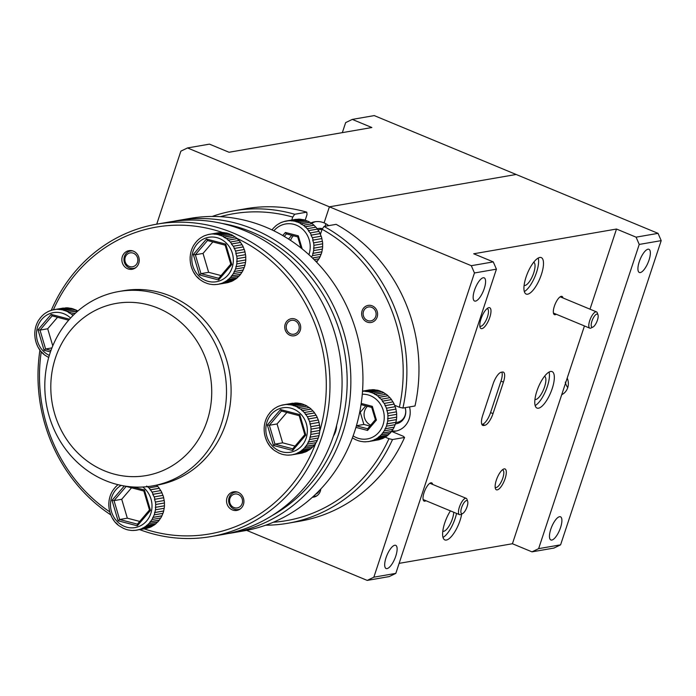 <?xml version="1.0" encoding="UTF-8"?>
<svg xmlns="http://www.w3.org/2000/svg" width="696" height="696" viewBox="0 0 696 696"><rect width="100%" height="100%" fill="white"/><g stroke="black" fill="none" stroke-linecap="round" stroke-linejoin="round"><path stroke-width="1.04" d="M207.103 420.95A87.374 80.249 -99.8 0 0 116.624 303.343A87.374 80.249 -99.8 0 0 70.052 444.152A87.374 80.249 -99.8 0 0 207.103 420.95M221.284 424.247A98.649 90.602 80.2 0 1 152.494 485.921A98.649 90.602 80.2 0 1 66.651 450.573A98.649 90.602 80.2 0 1 50.025 353.185A98.649 90.602 80.2 0 1 118.816 291.52A98.649 90.602 80.2 0 1 204.65 326.859A98.649 90.602 80.2 0 1 221.284 424.247M118.816 291.52L123.418 290.719A98.649 90.602 80.2 0 1 229.532 372.456A98.649 90.602 80.2 0 1 157.096 485.121L152.494 485.921M300.254 330.382A8.665 7.961 -99.8 0 0 298.793 321.822A8.665 7.961 -99.8 0 0 291.25 318.716A8.665 7.961 -99.8 0 0 285.203 324.136A8.665 7.961 -99.8 0 0 286.665 332.697A8.665 7.961 -99.8 0 0 294.208 335.803A8.665 7.961 -99.8 0 0 300.254 330.382M243.426 504.513A9.439 8.674 -99.8 0 0 241.834 495.187A9.439 8.674 -99.8 0 0 233.621 491.802A9.439 8.674 -99.8 0 0 227.035 497.71A9.439 8.674 -99.8 0 0 228.627 507.027A9.439 8.674 -99.8 0 0 236.84 510.412A9.439 8.674 -99.8 0 0 243.426 504.513M138.739 263.366A9.439 8.674 -99.8 0 0 137.156 254.04A9.439 8.674 -99.8 0 0 128.934 250.664A9.439 8.674 -99.8 0 0 122.348 256.563A9.439 8.674 -99.8 0 0 123.94 265.889A9.439 8.674 -99.8 0 0 132.162 269.265A9.439 8.674 -99.8 0 0 138.739 263.366M211.045 536.564L223.129 534.467A158.54 145.612 -99.8 0 0 339.552 353.403A158.54 145.612 -99.8 0 0 169.015 222.033L156.931 224.129A158.54 145.612 80.2 0 1 294.878 280.932A158.54 145.612 80.2 0 1 321.604 437.445A158.54 145.612 80.2 0 1 211.045 536.564A158.54 145.612 80.2 0 1 139.722 529.647M110.812 514.901A158.54 145.612 80.2 0 1 39.95 350.027M51.217 310.442A158.54 145.612 80.2 0 1 156.931 224.129M319.742 431.198A155.721 143.028 -99.8 0 0 236.831 238.31M222.494 232.499A155.721 143.028 -99.8 0 0 53.392 309.781M41.273 351.68A155.721 143.028 -99.8 0 0 109.768 511.873M144.176 528.873A155.721 143.028 -99.8 0 0 315.827 442.926M298.845 329.8A7.047 6.473 -99.8 0 0 291.546 320.317A7.047 6.473 -99.8 0 0 287.787 331.67A7.047 6.473 -99.8 0 0 298.845 329.8M658.042 233.351L661.2 240.633L639.232 244.435L636.074 237.162L658.042 233.351L374.248 115.597L352.28 119.407L371.855 127.525L229.045 152.259L209.47 144.142L187.502 147.944L180.873 151.162L156.731 224.164M322.518 228.68A12.545 11.519 -99.8 0 0 318.072 228.505A12.545 11.519 -99.8 0 0 317.185 228.697M325.876 223.747L325.041 226.278L325.876 223.747M315.758 221.65A19.732 18.122 -99.8 0 0 311.469 223.346M187.502 147.944L329.399 206.825L324.084 222.885A19.732 18.122 -99.8 0 0 314.653 221.806A19.732 18.122 -99.8 0 0 310.851 222.938M328.686 225.643A19.732 18.122 -99.8 0 0 324.084 222.885L329.399 206.825L516.145 174.478L329.399 206.825L471.296 265.698L493.264 261.896L496.422 269.169L474.454 272.98L471.296 265.698M352.28 119.407L345.651 122.618L342.336 132.64M567.753 387.576A12.545 11.519 80.2 0 1 565.309 382.121M567.205 378.085A12.545 11.519 80.2 0 1 561.716 394.702L584.449 325.945M524.097 285.412A12.545 4.289 112.5 0 0 524.958 285.464A12.545 4.289 112.5 0 0 533.223 274.32A12.545 4.289 112.5 0 0 533.71 262.253M524.314 291.572A19.732 6.742 112.5 0 0 535.05 276.382A19.732 6.742 112.5 0 0 538.217 258.051M539.783 257.468A19.732 6.742 112.5 0 0 526.715 275.198A19.732 6.742 112.5 0 0 526.15 294.051A19.732 6.742 112.5 0 0 539.939 278.409A19.732 6.742 112.5 0 0 541.279 257.607A19.732 6.742 112.5 0 0 539.783 257.468M534.937 399.426A12.545 4.289 112.5 0 0 535.798 399.478A12.545 4.289 112.5 0 0 544.063 388.333A12.545 4.289 112.5 0 0 544.55 376.258M535.154 405.585A19.732 6.742 112.5 0 0 545.89 390.395A19.732 6.742 112.5 0 0 549.057 372.064M550.623 371.481A19.732 6.742 112.5 0 0 537.556 389.212A19.732 6.742 112.5 0 0 536.99 408.065A19.732 6.742 112.5 0 0 550.78 392.422A19.732 6.742 112.5 0 0 552.111 371.612A19.732 6.742 112.5 0 0 550.623 371.481M442.786 531.274A12.545 4.289 112.5 0 0 443.648 531.326A12.545 4.289 112.5 0 0 450.077 524.279A12.545 4.289 112.5 0 0 453.731 512.239M443.004 537.434A19.732 6.742 112.5 0 0 456.55 513.413M450.434 510.873A19.732 6.742 112.5 0 0 444.84 539.913A19.732 6.742 112.5 0 0 454.262 532.675A19.732 6.742 112.5 0 0 461.735 513.97M495.152 487.191A9.439 3.228 112.5 0 0 495.508 487.435A9.439 3.228 112.5 0 0 502.112 479.953A9.439 3.228 112.5 0 0 502.747 469.991A9.439 3.228 112.5 0 0 502.321 469.904M504.191 468.887A11.275 3.854 112.5 0 0 503.452 469.139A11.275 3.854 112.5 0 0 497.162 477.9A11.275 3.854 112.5 0 0 495.404 488.54A11.275 3.854 112.5 0 0 503.93 481.675A11.275 3.854 112.5 0 0 504.191 468.887M479.822 325.963A9.439 3.228 112.5 0 0 480.188 326.198A9.439 3.228 112.5 0 0 486.782 318.716A9.439 3.228 112.5 0 0 487.426 308.754A9.439 3.228 112.5 0 0 487 308.667M488.862 307.649A11.275 3.854 112.5 0 0 488.122 307.902A11.275 3.854 112.5 0 0 481.832 316.663A11.275 3.854 112.5 0 0 480.075 327.303A11.275 3.854 112.5 0 0 488.601 320.438A11.275 3.854 112.5 0 0 488.862 307.649M562.994 297.975A9.866 3.376 112.5 0 0 561.254 296.348A9.866 3.376 112.5 0 0 560.602 296.566A9.866 3.376 112.5 0 0 555.103 304.23A9.866 3.376 112.5 0 0 553.564 313.539A9.866 3.376 112.5 0 0 556.243 314.244M432.677 484.433A9.866 3.376 112.5 0 0 430.937 482.807A9.866 3.376 112.5 0 0 430.285 483.033A9.866 3.376 112.5 0 0 424.786 490.697A9.866 3.376 112.5 0 0 423.246 500.006A9.866 3.376 112.5 0 0 425.926 500.702M501.842 372.142A11.693 4.002 -67.5 0 1 500.981 381.112L490.567 412.58A11.693 4.002 -67.5 0 1 482.415 424.255L481.823 424.36M484.86 425.273L483.65 425.482A11.693 4.002 -67.5 0 1 482.772 425.404A11.693 4.002 -67.5 0 1 482.693 415.39L493.099 383.914A11.693 4.002 -67.5 0 1 501.259 372.247L502.468 372.038A11.693 4.002 -67.5 0 1 503.347 372.116A11.693 4.002 -67.5 0 1 503.425 382.13L493.02 413.598A11.693 4.002 -67.5 0 1 484.86 425.273L482.415 424.255M394.762 545.255A12.545 4.289 112.5 0 0 386.454 556.522A12.545 4.289 112.5 0 0 386.097 568.51A12.545 4.289 112.5 0 0 394.867 558.566A12.545 4.289 112.5 0 0 395.711 545.342A12.545 4.289 112.5 0 0 394.762 545.255M483.224 277.765A12.545 4.289 112.5 0 0 474.916 289.031A12.545 4.289 112.5 0 0 474.559 301.02A12.545 4.289 112.5 0 0 483.328 291.076A12.545 4.289 112.5 0 0 484.172 277.843A12.545 4.289 112.5 0 0 483.224 277.765M373.848 577.184L395.815 573.382L389.186 576.592L367.218 580.403L373.848 577.184L474.454 272.98M496.422 269.169L395.815 573.382M648.002 249.22A12.545 4.289 112.5 0 0 639.694 260.487A12.545 4.289 112.5 0 0 639.337 272.475A12.545 4.289 112.5 0 0 648.106 262.531A12.545 4.289 112.5 0 0 648.95 249.307A12.545 4.289 112.5 0 0 648.002 249.22M559.54 516.719A12.545 4.289 112.5 0 0 551.232 527.986A12.545 4.289 112.5 0 0 550.875 539.974A12.545 4.289 112.5 0 0 559.636 530.03A12.545 4.289 112.5 0 0 560.489 516.797A12.545 4.289 112.5 0 0 559.54 516.719M661.2 240.633L560.593 544.837L553.964 548.057L531.996 551.858L538.626 548.648L639.232 244.435M538.626 548.648L560.593 544.837M399.13 563.36L512.421 543.741L531.996 551.858M367.218 580.403L246.645 530.369M391.622 431.416A19.732 18.122 -99.8 0 0 395.406 431.198A19.732 18.122 -99.8 0 0 409.518 406.925M391.892 430.815A19.732 18.122 -99.8 0 0 396.502 430.972M395.476 423.855A12.545 11.519 -99.8 0 0 396.381 423.733A12.545 11.519 -99.8 0 0 405.168 407.682M589.999 309.181L616.499 229.036L473.698 253.779L493.264 261.896M512.421 543.741L561.716 394.702M616.499 229.036L636.074 237.162M315.636 494.221A7.047 6.473 -99.8 0 0 319.264 490.602M317.054 495.7A8.804 8.091 80.2 0 1 313.522 496.213M592.975 327.05L591.017 328.016A8.804 3.01 -67.5 0 1 589.773 328.155A8.804 3.01 -67.5 0 1 590.547 318.455A8.804 3.01 -67.5 0 1 596.524 311.886A8.804 3.01 -67.5 0 1 597.307 312.861L598.003 314.931A7.047 2.41 112.5 0 0 592.592 319.403A7.047 2.41 112.5 0 0 592.975 327.05A7.047 2.41 112.5 0 0 596.907 321.578A7.047 2.41 112.5 0 0 598.003 314.931M462.657 513.518L460.7 514.483A8.804 3.01 -67.5 0 1 459.456 514.622A8.804 3.01 -67.5 0 1 460.056 505.331A8.804 3.01 -67.5 0 1 466.207 498.345A8.804 3.01 -67.5 0 1 466.99 499.328L467.686 501.39A7.047 2.41 112.5 0 0 462.135 506.192A7.047 2.41 112.5 0 0 462.657 513.518A7.047 2.41 112.5 0 0 465.389 510.455A7.047 2.41 112.5 0 0 467.686 501.39M57.516 317.289L47.693 328.773L52.765 345.877M47.693 328.773L40.003 330.104L45.605 348.992L50.991 350.41M51.939 347.896L45.605 348.992L44.057 350.262L37.993 329.817L40.003 330.104L52.157 315.88M52.174 315.871L68.643 320.204L52.174 315.871L51.165 314.401L69.522 319.212M77.795 311.069L68.539 312.556L71.123 313.896A25.369 23.299 80.2 0 1 72.984 315.418L73.141 315.392M75.481 313.148L71.123 313.896M48.703 357.509L45.475 355.543C36.044 349.592 30.685 332.914 38.715 320.073L40.229 318.107M43.665 353.907L41.508 351.941M39.994 350.062L38.463 347.739M37.332 345.573L36.279 342.971M35.574 340.605L35.035 337.838M34.8 335.385L34.8 332.566M35.044 330.13L35.583 327.398M36.288 325.075L37.349 322.544M41.769 316.306L40.011 318.22M41.534 316.436L43.465 314.618M45.553 313.087L47.798 311.747A25.369 23.299 80.2 0 1 49.895 310.808L50.295 310.738M49.633 310.955L52.365 310.016A25.369 23.299 80.2 0 1 53.992 309.668A25.369 23.299 80.2 0 1 54.61 309.572L63.397 308.05A25.369 23.299 -99.8 0 0 62.779 308.145L52.339 310.025M62.17 308.267A25.369 23.299 -99.8 0 0 61.152 308.493L54.401 309.668M64.919 308.024L57.194 309.363A25.369 23.299 80.2 0 1 59.491 309.433L68.278 307.91A25.369 23.299 -99.8 0 0 65.981 307.841L57.194 309.363M70.888 308.38L68.278 307.91M59.491 309.433L62.074 309.807A25.369 23.299 80.2 0 1 64.319 310.399L73.106 308.876A25.369 23.299 -99.8 0 0 70.862 308.285L62.074 309.807M68.304 308.006L59.186 309.581M75.586 309.911L73.106 308.876M64.319 310.399L66.781 311.347A25.369 23.299 80.2 0 1 68.878 312.426L68.539 312.556M73.115 308.963L63.997 310.546M68.878 312.426L77.665 310.903A25.369 23.299 -99.8 0 0 75.568 309.824L66.781 311.347M73.063 315.471L72.628 315.54M290.597 240.398A11.275 10.353 80.2 0 1 292.729 236.518A11.275 10.353 80.2 0 1 293.425 235.787M319.568 229.532L319.568 229.532A11.275 10.353 80.2 0 1 322.03 229.48M291.737 235.344L288.553 239.067M286.395 233.926L297.723 236.91L286.395 233.926L285.386 232.455L298.297 235.84L302.168 248.898M298.297 235.84L297.714 236.866L301.003 247.959M312.139 223.79L309.885 222.32L300.768 223.895L303.352 225.234A25.369 23.299 80.2 0 1 305.213 226.757L314 225.234A25.369 23.299 -99.8 0 0 312.139 223.712L303.352 225.234M315.906 227.244L314 225.234M305.213 226.757L307.136 228.697A25.369 23.299 80.2 0 1 308.676 230.594L317.463 229.071A25.369 23.299 -99.8 0 0 315.923 227.174L307.136 228.697M313.974 225.295L304.857 226.879M318.951 231.446L317.428 229.123L308.302 230.698L310.199 232.916A25.369 23.299 80.2 0 1 311.338 235.1L320.134 233.578A25.369 23.299 -99.8 0 0 318.986 231.394L310.199 232.916M321.134 236.214L320.082 233.612L310.964 235.196L312.4 237.701A25.369 23.299 80.2 0 1 313.104 240.094L321.891 238.571A25.369 23.299 -99.8 0 0 321.187 236.188L312.4 237.701M322.379 241.347L321.839 238.58L312.721 240.163L313.644 242.86A25.369 23.299 80.2 0 1 313.879 245.34L322.666 243.817A25.369 23.299 -99.8 0 0 322.431 241.338L313.644 242.86M313.879 245.34L313.879 248.15A25.369 23.299 80.2 0 1 313.635 250.612L322.422 249.09A25.369 23.299 -99.8 0 0 322.666 246.628L322.613 243.809M322.613 246.619L313.496 248.194M322.666 246.628L313.879 248.15M321.883 251.821L313.096 253.344A25.369 23.299 80.2 0 1 312.382 255.684L321.169 254.162A25.369 23.299 -99.8 0 0 321.883 251.821L322.37 249.055M313.635 250.612L313.096 253.344M321.83 251.795L312.713 253.37M314.131 259.651L318.968 258.816A25.369 23.299 -99.8 0 0 320.116 256.694L321.126 254.11M312.382 255.684L311.408 257.007M320.064 256.65L312.417 257.972M320.116 256.694L312.469 258.025M316.55 262.122A25.369 23.299 -99.8 0 0 316.689 261.957A25.369 23.299 -99.8 0 0 317.437 261.035L318.933 258.747M317.402 260.974L315.723 261.261M317.437 261.035L315.784 261.322M271.979 229.898L272.458 229.436M273.998 227.644L275.694 225.948M277.782 224.425L280.027 223.085A25.369 23.299 80.2 0 1 281.967 222.207M281.863 222.294L284.594 221.354A25.369 23.299 80.2 0 1 286.221 221.006A25.369 23.299 80.2 0 1 286.839 220.91L295.626 219.388A25.369 23.299 -99.8 0 0 295.008 219.484L284.333 221.502M297.149 219.362L295.626 219.388M286.839 220.91L289.423 220.693A25.369 23.299 80.2 0 1 291.72 220.771L300.507 219.249A25.369 23.299 -99.8 0 0 298.21 219.17L289.423 220.693M295.678 219.484L286.561 221.058M303.117 219.719L300.507 219.249M291.72 220.771L294.304 221.145A25.369 23.299 80.2 0 1 296.548 221.737L305.335 220.214A25.369 23.299 -99.8 0 0 303.091 219.623L294.304 221.145M300.533 219.344L291.415 220.919M307.815 221.25L305.335 220.214M296.548 221.737L299.01 222.676A25.369 23.299 80.2 0 1 301.107 223.755L300.768 223.895M305.344 220.301L296.226 221.876M301.107 223.755L309.894 222.233A25.369 23.299 -99.8 0 0 307.797 221.163L299.01 222.676M370.681 425.152A11.275 10.353 80.2 0 1 366.757 407.03A11.275 10.353 80.2 0 1 367.445 406.299M405.107 407.691A11.275 10.353 80.2 0 1 397.259 422.298L395.85 422.542M381.338 436.235A22.55 20.706 80.2 0 1 380.782 436.418M365.757 405.855L360.267 412.276L363.877 424.447L356.413 425.743M363.877 424.447L369.924 426.039M360.267 412.276L359.675 412.38M361.207 403.445L372.325 406.36L371.734 407.377L375.379 419.679L376.397 420.088L367.549 430.433L367.636 428.78L375.396 419.705M375.379 419.662L367.636 428.78M388.02 395.746A25.369 23.299 -99.8 0 0 386.167 394.223L377.38 395.746A25.369 23.299 80.2 0 1 379.233 397.268L388.02 395.746L378.876 397.39L381.164 399.208A25.369 23.299 80.2 0 1 382.696 401.105L391.483 399.582A25.369 23.299 -99.8 0 0 389.951 397.686L381.164 399.208M392.97 401.957L391.448 399.635L382.33 401.218L384.218 403.428A25.369 23.299 80.2 0 1 385.366 405.62L394.154 404.098A25.369 23.299 -99.8 0 0 393.005 401.905L384.218 403.428M395.163 406.734L394.154 404.098M385.366 405.62L386.419 408.221A25.369 23.299 80.2 0 1 387.124 410.605L395.92 409.083A25.369 23.299 -99.8 0 0 395.206 406.699L386.419 408.221M394.11 404.124L384.984 405.707M396.398 411.858L395.92 409.083M387.124 410.605L387.663 413.372A25.369 23.299 80.2 0 1 387.907 415.851L396.694 414.329A25.369 23.299 -99.8 0 0 396.45 411.849L387.663 413.372M395.867 409.091L386.741 410.675M387.907 415.851L387.898 418.661A25.369 23.299 80.2 0 1 387.663 421.124L396.45 419.601A25.369 23.299 -99.8 0 0 396.685 417.139L387.898 418.661M396.685 417.139L396.633 414.32M396.633 417.13L387.515 418.714M387.663 421.124L387.115 423.855A25.369 23.299 80.2 0 1 386.41 426.196L395.197 424.673A25.369 23.299 -99.8 0 0 395.902 422.333L387.115 423.855M395.902 422.333L396.398 419.575M395.85 422.307L386.732 423.881M386.41 426.196L385.349 428.736A25.369 23.299 80.2 0 1 384.201 430.85L392.988 429.328A25.369 23.299 -99.8 0 0 394.136 427.214L385.349 428.736M394.136 427.214L395.145 424.63M394.093 427.161L384.975 428.745M384.201 430.85L382.67 433.077A25.369 23.299 80.2 0 1 381.138 434.87L389.925 433.347A25.369 23.299 -99.8 0 0 390.717 432.477A25.369 23.299 -99.8 0 0 391.465 431.555L392.953 429.258M391.422 431.485L382.304 433.06M391.465 431.555L382.67 433.077M387.994 435.174L379.207 436.697A25.369 23.299 80.2 0 1 377.345 438.097L386.141 436.575A25.369 23.299 -99.8 0 0 387.994 435.174L389.899 433.269M381.138 434.87L379.207 436.697M387.968 435.087L378.85 436.662M377.345 438.097L375.1 439.428A25.369 23.299 80.2 0 1 373.004 440.368L381.791 438.845A25.369 23.299 -99.8 0 0 383.887 437.906L386.132 436.479M383.879 437.81L374.761 439.385M383.887 437.906L375.1 439.428M379.32 439.637L370.533 441.16A25.369 23.299 80.2 0 1 368.906 441.508L377.693 439.985A25.369 23.299 -99.8 0 0 379.32 439.637L381.8 438.75M373.004 440.368L370.533 441.16M379.329 439.533L370.211 441.116M376.501 440.029L370.324 441.151M367.984 441.56L368.906 441.508A25.369 23.299 80.2 0 1 368.288 441.603L365.409 441.769M366.488 441.682L365.704 441.821M365.574 441.821A25.369 23.299 80.2 0 1 363.416 441.743L360.545 441.316M358.327 440.733L356.117 439.837M355.891 439.811L352.402 437.854M362.529 391.135L369.654 389.899A25.369 23.299 -99.8 0 0 369.037 389.995L362.529 391.126M371.168 389.873L369.654 389.899M369.707 389.995L362.52 391.239M362.512 391.422L363.451 391.213A25.369 23.299 80.2 0 1 365.739 391.282L374.526 389.76A25.369 23.299 -99.8 0 0 372.238 389.69L363.451 391.213M377.145 390.23L374.561 389.856L365.444 391.439L368.323 391.657A25.369 23.299 80.2 0 1 370.568 392.248L379.355 390.726A25.369 23.299 -99.8 0 0 377.11 390.134L368.323 391.657M381.834 391.761L379.355 390.726M370.568 392.248L373.039 393.197A25.369 23.299 80.2 0 1 375.135 394.275L383.922 392.753A25.369 23.299 -99.8 0 0 381.826 391.674L373.039 393.197M379.363 390.813L370.246 392.396M375.135 394.275L377.38 395.746M386.158 394.31L383.914 392.831L374.796 394.406M389.925 397.755L388.003 395.815M333.454 436.053A19.732 18.122 -99.8 0 0 335.568 431.616A19.732 18.122 -99.8 0 0 336.603 425.5M272.38 515.423A155.721 143.028 -99.8 0 0 338.926 433.008A155.721 143.028 -99.8 0 0 221.798 223.407M173.417 221.345A158.54 145.612 80.2 0 1 177.802 220.51A158.54 145.612 80.2 0 1 315.749 277.312A158.54 145.612 80.2 0 1 342.475 433.834A158.54 145.612 80.2 0 1 231.916 532.945A158.54 145.612 80.2 0 1 227.514 533.632M231.916 532.945L244 530.857A158.54 145.612 -99.8 0 0 354.56 431.738A158.54 145.612 -99.8 0 0 327.833 275.225A158.54 145.612 -99.8 0 0 189.886 218.422L177.802 220.51M273.293 522.252A155.721 143.028 -99.8 0 0 388.951 438.706L392.509 439.541A158.54 145.612 80.2 0 1 287.944 523.244A158.54 145.612 80.2 0 1 265.655 525.21M287.944 523.244L300.028 521.147A158.54 145.612 -99.8 0 0 404.594 437.445L403.228 436.235L391.509 431.372M392.509 439.541L404.594 437.445M385.079 437.105L388.951 438.706M305.187 220.162L307.023 214.62L306.797 212.167A158.54 145.612 -99.8 0 0 245.905 208.713L233.821 210.81A158.54 145.612 80.2 0 1 294.712 214.264L292.738 217.091A155.721 143.028 -99.8 0 0 220.362 216.674M212.176 216.456A158.54 145.612 80.2 0 1 233.821 210.81M294.712 214.264L306.797 212.167M291.763 220.049L292.738 217.091M322.1 229.271L324.066 226.444A158.54 145.612 80.2 0 1 402.914 408.065L399.356 407.238A155.721 143.028 -99.8 0 0 322.1 229.271L320.412 234.387M402.914 408.065L414.999 405.977A158.54 145.612 -99.8 0 0 336.151 224.347L324.066 226.444M394.58 405.255L399.356 407.238M362.103 310.816A8.665 7.961 80.2 0 1 368.14 305.405A8.665 7.961 80.2 0 1 377.467 312.582A8.665 7.961 80.2 0 1 371.099 322.483A8.665 7.961 80.2 0 1 363.564 319.377A8.665 7.961 80.2 0 1 362.103 310.816M320.778 489.018A9.439 8.674 80.2 0 1 313.739 497.092A9.439 8.674 80.2 0 1 312.434 497.214M367.453 320.499A7.047 6.473 -99.8 0 0 376.005 312.861A7.047 6.473 -99.8 0 0 365.409 308.467A7.047 6.473 -99.8 0 0 367.453 320.499M135.877 267.569A8.804 8.091 80.2 0 1 133.562 268.378A8.804 8.091 80.2 0 1 125.898 265.228A8.804 8.091 80.2 0 1 124.41 256.528A8.804 8.091 80.2 0 1 130.552 251.021A8.804 8.091 80.2 0 1 133.006 251.012M125.254 257.285A7.047 6.473 -99.8 0 0 132.553 266.768A7.047 6.473 -99.8 0 0 136.303 255.415A7.047 6.473 -99.8 0 0 125.254 257.285M240.564 508.715A8.804 8.091 80.2 0 1 238.25 509.524A8.804 8.091 80.2 0 1 230.585 506.366A8.804 8.091 80.2 0 1 229.097 497.675A8.804 8.091 80.2 0 1 235.239 492.168A8.804 8.091 80.2 0 1 237.693 492.15M229.941 498.432A7.047 6.473 -99.8 0 0 237.24 507.915A7.047 6.473 -99.8 0 0 240.99 496.553A7.047 6.473 -99.8 0 0 229.941 498.432M286.865 412.458L277.051 423.942L282.654 442.83L295.026 446.075M277.051 423.942L269.361 425.273L274.964 444.161L292.685 448.807M282.654 442.83L274.964 444.161L273.415 445.431L267.351 424.986L269.361 425.273L281.436 411.031L299.176 415.677M299.176 415.66L281.532 411.04L280.523 409.57L299.759 414.616L305.822 435.061L292.651 450.477L292.738 448.824L304.822 434.678M299.759 414.616L299.167 415.634L304.805 434.652L305.822 435.061M304.796 434.635L292.738 448.824M309.268 407.63L307.014 406.151L297.897 407.725L300.481 409.065A25.369 23.299 80.2 0 1 302.342 410.588L311.129 409.065A25.369 23.299 -99.8 0 0 309.268 407.543L300.481 409.065M305.796 414.425L314.592 412.902A25.369 23.299 -99.8 0 0 313.052 411.005L304.265 412.528A25.369 23.299 80.2 0 1 305.796 414.425L307.327 416.747A25.369 23.299 80.2 0 1 308.467 418.94L317.254 417.417A25.369 23.299 -99.8 0 0 316.115 415.225L307.327 416.747M316.08 415.277L314.548 412.954L305.431 414.538M318.263 420.045L317.254 417.417M308.467 418.94L309.529 421.541A25.369 23.299 80.2 0 1 310.233 423.925L319.02 422.402A25.369 23.299 -99.8 0 0 318.316 420.019L309.529 421.541M317.211 417.443L308.093 419.027M319.507 425.178L319.02 422.402M310.233 423.925L310.773 426.691A25.369 23.299 80.2 0 1 311.008 429.171L319.795 427.649A25.369 23.299 -99.8 0 0 319.56 425.169L310.773 426.691M318.968 422.411L309.85 423.995M311.008 429.171L311.008 431.981A25.369 23.299 80.2 0 1 310.764 434.443L319.551 432.921A25.369 23.299 -99.8 0 0 319.795 430.459L319.742 427.64M319.742 430.45L310.616 432.033M319.795 430.459L311.008 431.981M310.764 434.443L310.225 437.175A25.369 23.299 80.2 0 1 309.511 439.515L318.298 437.993A25.369 23.299 -99.8 0 0 319.012 435.652L319.499 432.895M318.959 435.626L309.842 437.201M319.012 435.652L310.225 437.175M309.511 439.515L308.459 442.056A25.369 23.299 80.2 0 1 307.301 444.17L316.097 442.647A25.369 23.299 -99.8 0 0 317.245 440.533L318.255 437.949M317.193 440.481L308.076 442.056M317.245 440.533L308.459 442.056M307.301 444.17L305.779 446.397A25.369 23.299 80.2 0 1 304.239 448.189L313.026 446.667A25.369 23.299 -99.8 0 0 313.818 445.788A25.369 23.299 -99.8 0 0 314.566 444.875L316.054 442.578M314.531 444.805L305.413 446.38M314.566 444.875L305.779 446.397M311.103 448.485L302.308 450.007A25.369 23.299 80.2 0 1 300.454 451.417L309.241 449.894A25.369 23.299 -99.8 0 0 311.103 448.485L313.009 446.588M304.239 448.189L302.308 450.007M311.077 448.407L301.96 449.981M300.454 451.417L298.201 452.748A25.369 23.299 80.2 0 1 296.105 453.688L304.892 452.165A25.369 23.299 -99.8 0 0 306.997 451.225L309.233 449.799M306.988 451.13L297.862 452.704M306.997 451.225L298.201 452.748M296.105 453.688L293.642 454.479A25.369 23.299 80.2 0 1 292.015 454.827A25.369 23.299 80.2 0 1 291.398 454.923L288.814 455.14A25.369 23.299 80.2 0 1 286.517 455.062L283.933 454.688A25.369 23.299 80.2 0 1 283.898 454.679M291.38 454.932L300.803 453.305A25.369 23.299 -99.8 0 0 302.429 452.957L304.909 452.061M302.438 452.852L293.32 454.436M302.429 452.957L293.642 454.479M299.611 453.348L293.425 454.471M289.588 455.001L288.509 455.088M281.428 454.053L279.226 453.157M279 453.131L274.833 450.712C265.402 444.761 260.043 428.084 268.073 415.242L269.587 413.276M273.023 449.077L270.866 447.11M269.343 445.231L267.821 442.908M266.69 440.742L265.637 438.141M264.932 435.774L264.393 433.008M264.158 430.554L264.158 427.736M264.402 425.3L264.941 422.568M265.646 420.245L266.699 417.713M271.118 411.475L272.823 409.787M274.911 408.256L277.156 406.916A25.369 23.299 80.2 0 1 279.253 405.977L279.653 405.907M278.992 406.125L281.723 405.185A25.369 23.299 80.2 0 1 283.35 404.837A25.369 23.299 80.2 0 1 283.968 404.741L292.755 403.219A25.369 23.299 -99.8 0 0 292.137 403.315L281.462 405.333M291.528 403.436A25.369 23.299 -99.8 0 0 290.51 403.663L283.759 404.837M294.277 403.193L286.552 404.533A25.369 23.299 80.2 0 1 288.849 404.602L297.636 403.08A25.369 23.299 -99.8 0 0 295.339 403.01L286.552 404.533M300.246 403.55L297.636 403.08M288.849 404.602L291.424 404.976A25.369 23.299 80.2 0 1 293.668 405.568L302.464 404.045A25.369 23.299 -99.8 0 0 300.22 403.454L291.424 404.976M297.662 403.175L288.544 404.75M304.935 405.081L302.464 404.045M293.668 405.568L296.139 406.516A25.369 23.299 80.2 0 1 298.236 407.595L297.897 407.725M302.473 404.132L293.347 405.716M302.342 410.588L304.265 412.528M298.236 407.595L307.023 406.072A25.369 23.299 -99.8 0 0 304.926 404.994L296.139 406.516M313.035 411.075L311.129 409.065M304.448 449.555A22.55 20.706 80.2 0 1 303.891 449.738M311.103 409.135L301.986 410.71M131.535 487.8L121.722 499.284L127.325 518.181L139.687 521.417M121.722 499.284L114.031 500.615L119.634 519.512L137.356 524.149M127.325 518.181L119.634 519.512L118.076 520.782L112.013 500.328L114.031 500.615L126.185 486.4M143.837 491.002L125.863 486.226M133.058 486.983L144.42 489.958L143.828 490.985L149.475 510.003L150.484 510.412L137.312 525.819L137.399 524.166L149.483 510.029M149.466 509.977L137.399 524.166M150.466 489.767L159.254 488.253A25.369 23.299 -99.8 0 0 157.722 486.356L148.935 487.879A25.369 23.299 80.2 0 1 150.466 489.767L151.989 492.089A25.369 23.299 80.2 0 1 153.137 494.282L161.924 492.759A25.369 23.299 -99.8 0 0 160.776 490.576L151.989 492.089M160.741 490.619L159.219 488.296L150.101 489.88M162.934 495.395L161.881 492.794L152.755 494.369L154.19 496.883A25.369 23.299 80.2 0 1 154.895 499.267L163.682 497.744A25.369 23.299 -99.8 0 0 162.977 495.361L154.19 496.883M164.169 500.528L163.638 497.762L154.512 499.337L155.434 502.033A25.369 23.299 80.2 0 1 155.678 504.513L164.465 502.99A25.369 23.299 -99.8 0 0 164.221 500.511L155.434 502.033M164.456 505.801L155.669 507.323A25.369 23.299 80.2 0 1 155.434 509.794L164.221 508.271A25.369 23.299 -99.8 0 0 164.456 505.801L164.404 502.982M155.678 504.513L155.669 507.323M164.404 505.792L155.286 507.375M155.434 509.794L154.886 512.526A25.369 23.299 80.2 0 1 154.181 514.866L162.968 513.343A25.369 23.299 -99.8 0 0 163.673 511.003L154.886 512.526M163.673 511.003L164.169 508.237M163.621 510.968L154.503 512.552M161.907 515.875L153.12 517.398A25.369 23.299 80.2 0 1 151.972 519.512L160.759 517.989A25.369 23.299 -99.8 0 0 161.907 515.875L162.916 513.291M154.181 514.866L153.12 517.398M161.864 515.823L152.746 517.406M151.972 519.512L150.44 521.739A25.369 23.299 80.2 0 1 148.909 523.54L157.696 522.017A25.369 23.299 -99.8 0 0 158.488 521.139A25.369 23.299 -99.8 0 0 159.236 520.216L160.724 517.92M159.193 520.147L150.075 521.73M159.236 520.216L150.44 521.739M148.909 523.54L146.978 525.358A25.369 23.299 80.2 0 1 145.116 526.759L153.912 525.236A25.369 23.299 -99.8 0 0 155.765 523.836L157.67 521.93M155.739 523.749L146.621 525.332M155.765 523.836L146.978 525.358M145.116 526.759L142.871 528.09A25.369 23.299 80.2 0 1 140.775 529.038L149.562 527.516A25.369 23.299 -99.8 0 0 151.658 526.567L153.903 525.141M151.65 526.472L142.532 528.055M151.658 526.567L142.871 528.09M140.775 529.038L138.304 529.821A25.369 23.299 80.2 0 1 136.677 530.169A25.369 23.299 80.2 0 1 136.059 530.274L133.475 530.482A25.369 23.299 80.2 0 1 131.187 530.413L128.603 530.03A25.369 23.299 80.2 0 1 128.56 530.021M135.755 530.221L145.464 528.647A25.369 23.299 -99.8 0 0 147.091 528.308L149.57 527.411M147.1 528.203L137.982 529.778M147.091 528.308L138.304 529.821M144.272 528.69L138.095 529.813M134.258 530.352L133.18 530.43M126.098 529.404L123.888 528.499M123.662 528.473L119.503 526.054C110.072 520.103 104.713 503.425 112.735 490.584L114.248 488.618M117.694 524.427L115.536 522.461M114.014 520.582L112.491 518.259M111.351 516.084L110.299 513.483M109.594 511.116L109.063 508.35M108.82 505.896L108.828 503.086M109.063 500.642L109.603 497.91M110.307 495.587L111.369 493.055M115.788 486.817L114.031 488.731M115.562 486.948L117.485 485.129M146.647 486.06L148.935 487.879M157.644 486.365L156.522 485.225M212.846 241.938L203.032 253.422L208.635 272.319L220.997 275.555M203.032 253.422L195.341 254.762L200.944 273.65L218.666 278.296M208.635 272.319L200.944 273.65L199.387 274.92L193.323 254.466L195.341 254.762L207.495 240.538M207.504 240.52L225.156 245.166L207.504 240.52L206.494 239.059L225.73 244.096L231.794 264.55L218.622 279.957L218.709 278.304L230.794 264.167M225.73 244.096L225.139 245.123L230.785 264.141L231.794 264.55M230.776 264.123L218.709 278.304M235.239 237.11L232.995 235.631L223.877 237.214L226.461 238.554A25.369 23.299 80.2 0 1 228.314 240.076L237.101 238.554A25.369 23.299 -99.8 0 0 235.248 237.031L226.461 238.554M228.314 240.076L230.245 242.017A25.369 23.299 80.2 0 1 231.777 243.913L240.564 242.391A25.369 23.299 -99.8 0 0 239.032 240.494L230.245 242.017M242.051 244.766L240.529 242.443L231.411 244.018L233.299 246.236A25.369 23.299 80.2 0 1 234.448 248.42L243.235 246.897A25.369 23.299 -99.8 0 0 242.086 244.714L233.299 246.236M244.244 249.533L243.235 246.897M234.448 248.42L235.5 251.021A25.369 23.299 80.2 0 1 236.205 253.414L244.992 251.891A25.369 23.299 -99.8 0 0 244.287 249.499L235.5 251.021M243.191 246.932L234.065 248.515M245.479 254.666L244.94 251.9L235.822 253.483L236.744 256.18A25.369 23.299 80.2 0 1 236.988 258.66L245.775 257.137A25.369 23.299 -99.8 0 0 245.531 254.658L236.744 256.18M236.988 258.66L236.979 261.47A25.369 23.299 80.2 0 1 236.744 263.932L245.531 262.409A25.369 23.299 -99.8 0 0 245.766 259.947L245.714 257.129M245.714 259.939L236.596 261.513M245.766 259.947L236.979 261.47M244.983 265.141L236.196 266.664A25.369 23.299 80.2 0 1 235.492 269.004L244.279 267.481A25.369 23.299 -99.8 0 0 244.983 265.141L245.479 262.375M236.744 263.932L236.196 266.664M244.931 265.106L235.814 266.69M235.492 269.004L234.43 271.536A25.369 23.299 80.2 0 1 233.282 273.659L242.069 272.136A25.369 23.299 -99.8 0 0 243.217 270.013L234.43 271.536M243.217 270.013L244.226 267.429M243.174 269.97L234.056 271.544M240.546 274.355L231.751 275.877A25.369 23.299 80.2 0 1 230.219 277.678L239.006 276.155A25.369 23.299 -99.8 0 0 239.798 275.277A25.369 23.299 -99.8 0 0 240.546 274.355L242.034 272.066M233.282 273.659L231.751 275.877M240.503 274.285L231.385 275.868M237.075 277.974L228.288 279.496A25.369 23.299 80.2 0 1 226.426 280.897L235.222 279.374A25.369 23.299 -99.8 0 0 237.075 277.974L238.98 276.068M230.219 277.678L228.288 279.496M237.049 277.887L227.931 279.47M232.969 280.714L224.182 282.237A25.369 23.299 80.2 0 1 222.085 283.176L230.872 281.654A25.369 23.299 -99.8 0 0 232.969 280.714L235.213 279.279M226.426 280.897L224.182 282.237M232.96 280.61L223.842 282.193M228.401 282.445L219.614 283.968A25.369 23.299 80.2 0 1 217.987 284.316L226.774 282.793A25.369 23.299 -99.8 0 0 228.401 282.445L230.881 281.549M222.085 283.176L219.614 283.968M228.41 282.341L219.292 283.916M225.582 282.828L219.405 283.959M217.065 284.36L217.987 284.316A25.369 23.299 80.2 0 1 217.369 284.412L214.786 284.62A25.369 23.299 80.2 0 1 212.498 284.551L209.914 284.177A25.369 23.299 80.2 0 1 209.87 284.168M215.569 284.49L214.49 284.577M207.408 283.542L205.198 282.637M202.858 281.523L200.813 280.192C191.383 274.25 186.023 257.564 194.045 244.731L195.559 242.756M199.004 278.565L196.846 276.599M195.324 274.72L193.801 272.397M192.661 270.231L191.609 267.629M190.904 265.263L190.373 262.496M190.13 260.034L190.139 257.224M190.373 254.78L190.913 252.048M191.618 249.725L192.679 247.193M197.099 240.964L195.341 242.869M196.872 241.086L198.795 239.267M200.883 237.736L203.136 236.405A25.369 23.299 80.2 0 1 205.068 235.526M204.972 235.613L207.704 234.674A25.369 23.299 80.2 0 1 209.331 234.326A25.369 23.299 80.2 0 1 209.948 234.23L218.735 232.708A25.369 23.299 -99.8 0 0 218.118 232.803L207.669 234.683M217.5 232.916A25.369 23.299 -99.8 0 0 216.491 233.151L209.731 234.317M220.249 232.681L212.532 234.013A25.369 23.299 80.2 0 1 214.82 234.091L223.607 232.568A25.369 23.299 -99.8 0 0 221.319 232.49L212.532 234.013M226.226 233.038L223.607 232.568M214.82 234.091L217.404 234.465A25.369 23.299 80.2 0 1 219.649 235.057L228.436 233.534A25.369 23.299 -99.8 0 0 226.191 232.942L217.404 234.465M223.642 232.664L214.525 234.239M230.915 234.569L228.436 233.534M219.649 235.057L222.12 235.996A25.369 23.299 80.2 0 1 224.216 237.075L223.877 237.214M228.445 233.621L219.327 235.196M224.216 237.075L233.003 235.553A25.369 23.299 -99.8 0 0 230.907 234.474L222.12 235.996M239.006 240.564L237.101 238.554M230.42 279.035A22.55 20.706 80.2 0 1 229.863 279.226M237.084 238.615L227.957 240.198M483.65 425.482L482.084 424.83M503.425 382.13L500.981 381.112M493.02 413.598L490.567 412.58M37.993 329.817L51.165 314.401M50.451 351.941L44.057 350.262M70.583 318.046A22.55 20.706 -99.8 0 0 41.803 319.316A22.55 20.706 -99.8 0 0 49.32 355.404M286.378 233.934L284.264 236.422M282.75 235.535L285.386 232.455M308.902 254.675A22.55 20.706 -99.8 0 0 300.237 227.305A22.55 20.706 -99.8 0 0 274.033 230.654A22.55 20.706 -99.8 0 0 273.893 230.811M356.387 425.839L367.592 428.771M361.033 404.62L371.751 407.421L361.041 404.602M372.325 406.36L376.397 420.088M367.549 430.433L355.926 427.387M353.124 435.879A22.55 20.706 -99.8 0 0 383.687 422.507A22.55 20.706 -99.8 0 0 362.285 394.214M267.351 424.986L280.523 409.57M292.651 450.477L273.415 445.431M271.162 414.485A22.55 20.706 -99.8 0 0 282.254 451.887A22.55 20.706 -99.8 0 0 306.336 423.707A22.55 20.706 -99.8 0 0 271.162 414.485M112.013 500.328L124.279 485.973M144.42 489.958L150.484 510.412M137.312 525.819L118.076 520.782M121.174 485.39A22.55 20.706 -99.8 0 0 115.832 489.827A22.55 20.706 -99.8 0 0 118.111 522.374A22.55 20.706 -99.8 0 0 147.944 519.26A22.55 20.706 -99.8 0 0 142.776 487.017M193.323 254.466L206.494 239.059M218.622 279.957L199.387 274.92M197.142 243.974A22.55 20.706 -99.8 0 0 208.226 281.367A22.55 20.706 -99.8 0 0 232.316 253.187A22.55 20.706 -99.8 0 0 197.142 243.974M596.524 311.886L560.193 296.809M589.773 328.155L553.442 313.078M466.207 498.345L429.876 483.268M459.456 514.622L423.125 499.545M49.816 310.834L47.685 311.791M45.388 313.148L43.509 314.566M317.898 229.819L319.377 229.567M282.045 222.163L279.914 223.129M277.617 224.486L275.738 225.904M273.78 227.749L272.232 229.567M358.405 440.768L360.676 441.368M363.303 441.751L365.644 441.821M132.127 250.751L130.552 251.021M135.128 268.108L133.562 268.378M236.805 491.898L235.239 492.168M239.815 509.255L238.25 509.524M279.174 406.003L277.043 406.96M274.746 408.317L272.867 409.735M270.909 411.58L269.361 413.398M281.506 454.088L283.777 454.688M286.413 455.071L288.744 455.14M143.846 491.028L126.098 486.373M118.024 484.686L117.537 485.077M126.176 529.438L128.447 530.03M131.074 530.413L133.415 530.491M205.146 235.483L203.014 236.449M200.726 237.806L198.847 239.224M202.867 281.532L204.972 282.611M207.486 283.577L209.757 284.168M212.384 284.56L214.725 284.629"/></g></svg>
